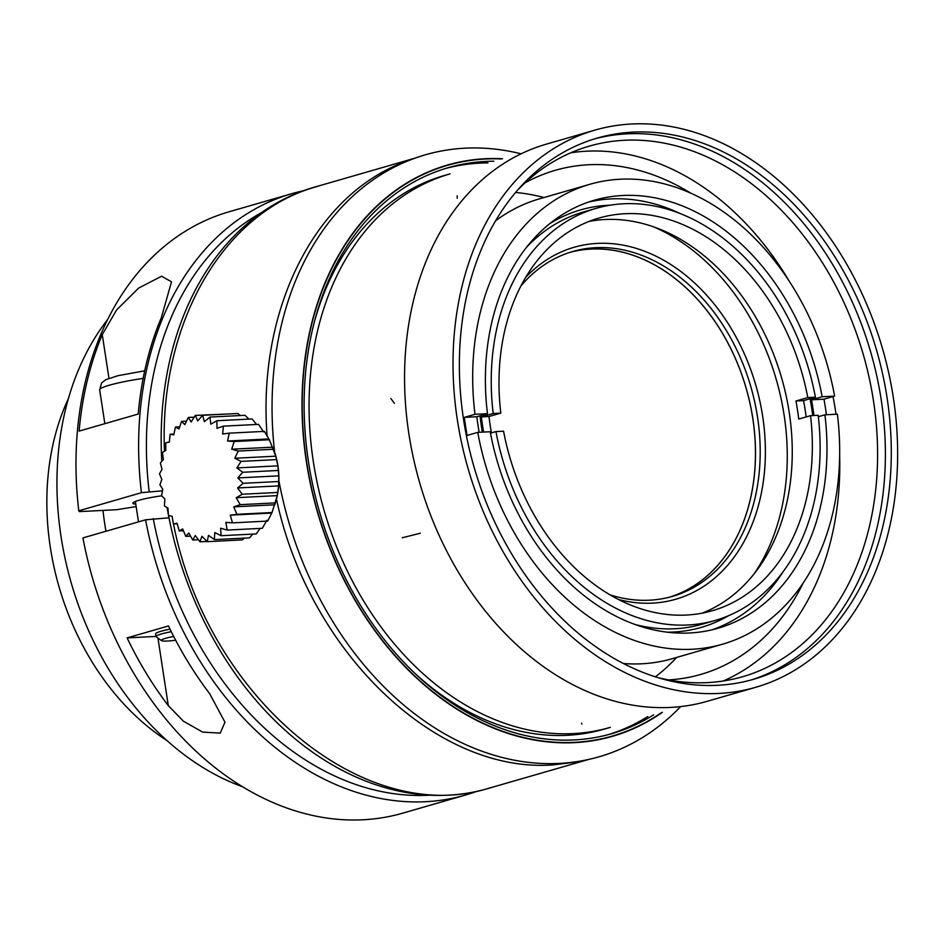 <?xml version="1.0" encoding="UTF-8"?>
<svg xmlns="http://www.w3.org/2000/svg" width="944" height="944" viewBox="0 0 944 944"><rect width="100%" height="100%" fill="white"/><g stroke="black" fill="none" stroke-linecap="round" stroke-linejoin="round"><path stroke-width="1.42" d="M490.491 433.143L495.954 431.573A214.477 159.571 73.9 0 0 715.163 620.456A214.477 159.571 73.9 0 0 818.165 415.277L810.542 415.667L798.73 419.077A204.352 152.031 73.9 0 0 795.957 400.999L807.781 397.589L815.404 397.2A214.477 159.571 73.9 0 0 596.195 208.329A214.477 159.571 73.9 0 0 493.181 413.496L481.369 416.906A214.477 159.571 73.9 0 0 482.596 425.945A214.477 159.571 73.9 0 0 483.611 432.069M810.542 415.667A204.352 152.031 -106.1 0 1 712.354 610.721A204.352 152.031 -106.1 0 1 503.565 431.184L495.954 431.573M481.369 416.906L488.98 416.516A204.352 152.031 73.9 0 0 491.435 432.871M493.181 413.496L500.804 413.106L488.98 416.516M500.804 413.106A204.352 152.031 -106.1 0 1 599.003 218.052A204.352 152.031 -106.1 0 1 807.781 397.589M795.957 400.999L803.58 400.622L815.404 397.2M806.129 416.941A214.477 159.571 73.9 0 0 803.58 400.622M589.091 221.415A204.352 152.031 -106.1 0 1 787.685 403.395A204.352 152.031 -106.1 0 1 702.171 613.152M753.961 574.046A211.716 157.518 73.9 0 0 653.744 226.902M525.619 277.489A183.183 136.29 -106.1 0 1 665.638 261.37A183.183 136.29 -106.1 0 1 762.669 416.292A183.183 136.29 -106.1 0 1 618.58 599.534M610.06 594.862A179.502 133.541 73.9 0 0 672.364 596.396A179.502 133.541 73.9 0 0 757.536 417.118A179.502 133.541 73.9 0 0 572.796 251.482A179.502 133.541 73.9 0 0 520.899 285.985M570.447 252.19A179.502 133.541 -106.1 0 1 752.828 418.475A179.502 133.541 -106.1 0 1 670.004 597.045M480.012 415.808A214.477 159.571 73.9 0 0 481.416 426.287A214.477 159.571 73.9 0 0 482.372 432.14M635.371 624.574A214.477 159.571 73.9 0 0 702.159 624.208L715.163 620.456M596.195 208.329L583.191 212.081A214.477 159.571 73.9 0 0 526.481 247.352M610.06 205.202A217.297 161.672 73.9 0 0 608.207 205.285A217.297 161.672 73.9 0 0 549.526 223.822M667.408 632.197A217.297 161.672 73.9 0 0 728.556 615.7M680.223 213.568A222.76 165.731 73.9 0 0 610.898 198.913A222.76 165.731 73.9 0 0 588.537 202.075M712.012 629.825A222.76 165.731 73.9 0 0 783.461 571.238M812.749 415.561A222.76 165.731 73.9 0 0 810.058 398.746M813.976 415.49A222.76 165.731 73.9 0 0 811.51 399.808L822.141 396.74A222.76 165.731 73.9 0 0 622.71 195.502A222.76 165.731 73.9 0 0 594.401 200.222A222.76 165.731 73.9 0 0 487.458 413.661L476.826 416.729L464.354 417.366A239.328 178.062 -106.1 0 0 467.115 435.444L477.758 432.364L490.219 431.738A222.76 165.731 73.9 0 0 717.971 628.267A222.76 165.731 73.9 0 0 824.914 414.817L818.33 416.717M476.826 416.729A222.76 165.731 73.9 0 0 479.139 432.293M477.758 432.364A239.328 178.062 73.9 0 0 722.561 644.186A239.328 178.062 73.9 0 0 837.375 414.192L824.914 414.817M822.141 396.74L834.614 396.114L823.97 399.182A239.328 178.062 -106.1 0 1 826.413 414.746M823.97 399.182L811.51 399.808M487.458 413.661L474.985 414.286A239.328 178.062 73.9 0 1 589.811 184.304A239.328 178.062 73.9 0 1 620.22 179.23A239.328 178.062 73.9 0 1 834.614 396.114M464.354 417.366L474.985 414.286M589.811 184.304L539.437 198.842A239.328 178.062 73.9 0 0 495.6 220.802M623.394 663.502A239.328 178.062 73.9 0 0 672.187 658.723L722.561 644.186M669.154 597.269A179.454 133.517 73.9 0 0 752.793 418.475A179.454 133.517 73.9 0 0 569.61 252.461M633.011 132.125A281.678 209.568 73.9 0 0 597.21 138.095A281.678 209.568 73.9 0 0 473.982 466.832A281.678 209.568 73.9 0 0 753.454 679.338A281.678 209.568 73.9 0 0 882.664 374.166A281.678 209.568 73.9 0 0 633.011 132.125M631.76 123.994A289.961 215.728 73.9 0 0 594.909 130.13A289.961 215.728 73.9 0 0 468.071 468.543A289.961 215.728 73.9 0 0 755.755 687.291A289.961 215.728 73.9 0 0 888.764 373.151A289.961 215.728 73.9 0 0 631.76 123.994M594.26 138.969A281.678 209.568 -106.1 0 1 627.099 133.836A281.678 209.568 -106.1 0 1 876.303 373.859A281.678 209.568 -106.1 0 1 750.492 680.164M657.626 677.532A276.155 205.45 73.9 0 0 707.375 682.606A276.155 205.45 73.9 0 0 742.468 676.765A276.155 205.45 73.9 0 0 869.141 377.576A276.155 205.45 73.9 0 0 624.385 140.278A276.155 205.45 73.9 0 0 589.28 146.131A276.155 205.45 73.9 0 0 517.088 190.688M789.349 281.406A276.155 205.45 73.9 0 0 586.566 151.193A276.155 205.45 73.9 0 0 570.731 152.81M723.198 681.002A276.155 205.45 73.9 0 0 839.653 455.669M836.042 414.263A276.155 205.45 73.9 0 0 833.009 396.574M690.713 193.142A262.338 195.184 73.9 0 0 588.631 164.752A262.338 195.184 73.9 0 0 555.296 170.309A262.338 195.184 73.9 0 0 525.006 182.888M668.482 679.916A262.338 195.184 73.9 0 0 700.814 674.417A262.338 195.184 73.9 0 0 803.238 582.92M655.384 676.836A262.338 195.184 73.9 0 0 676.683 657.425M543.933 197.544A262.338 195.184 73.9 0 0 515.566 192.47M594.909 130.13L546.458 144.113A289.961 215.728 73.9 0 0 419.608 482.537A289.961 215.728 73.9 0 0 707.292 701.286L755.755 687.291M610.331 727.364A288.121 214.359 -106.1 0 1 609.871 727.494A288.121 214.359 -106.1 0 1 609.411 727.623A288.121 214.359 -106.1 0 1 605.446 728.697A288.121 214.359 -106.1 0 1 579.746 733.134A288.121 214.359 -106.1 0 1 575.604 733.453A288.121 214.359 -106.1 0 1 549.101 733.075A288.121 214.359 -106.1 0 1 544.877 732.638A288.121 214.359 -106.1 0 1 518.067 727.446A288.121 214.359 -106.1 0 1 513.843 726.243A288.121 214.359 -106.1 0 1 487.281 716.354A288.121 214.359 -106.1 0 1 483.139 714.419A288.121 214.359 -106.1 0 1 314.269 467.422A288.121 214.359 -106.1 0 1 396.433 200.93A288.121 214.359 -106.1 0 1 399.831 198.417A288.121 214.359 -106.1 0 1 422.416 184.705A288.121 214.359 -106.1 0 1 426.133 182.9A288.121 214.359 -106.1 0 1 450.052 173.861L444.14 175.572A288.121 214.359 73.9 0 0 314.069 323.037M415.313 673.733A288.121 214.359 73.9 0 0 603.959 729.193L609.871 727.494M608.691 734.503A294.563 219.15 73.9 0 0 647.761 716.555M487.942 162.923A294.563 219.15 73.9 0 0 445.32 168.551M493.854 161.223A294.563 219.15 73.9 0 0 448.258 167.678A294.563 219.15 73.9 0 0 313.137 486.797A294.563 219.15 73.9 0 0 574.223 739.919A294.563 219.15 73.9 0 0 611.653 733.689A294.563 219.15 73.9 0 0 653.661 714.844M501.665 158.97A297.03 220.99 73.9 0 0 305.16 451.362A297.03 220.99 73.9 0 0 574.589 742.338A297.03 220.99 73.9 0 0 661.484 712.59M162.769 489.322L161.566 495.694L164.846 498.998L164.445 506.055A179.525 37.748 7.9 0 0 167.973 508.061L168.433 515.566A179.525 14.632 1.2 0 0 172.068 516.226L173.425 523.944A179.525 8.909 -5.4 0 1 177.012 523.247L179.266 530.953A179.525 32.19 -12.1 0 1 182.652 528.911L185.779 536.357A179.525 54.504 -19.1 0 1 188.812 533.053L192.765 540.015A179.525 75.142 -26.7 0 1 195.302 535.543L200.01 541.797A179.525 93.515 -35.1 0 1 201.933 536.298L207.291 541.667A179.525 109.032 -44.8 0 1 208.494 535.295L214.394 539.614A179.525 121.245 -56.1 0 1 214.795 532.581L221.108 535.708A179.525 129.765 -69.1 0 1 220.648 528.227L227.209 530.068A179.525 134.355 -83.5 0 1 225.864 522.362L232.531 522.858A179.525 134.85 -98.6 0 1 230.289 515.164L236.897 514.291A179.525 131.251 -113.3 0 1 233.782 506.857L240.189 504.651A179.525 123.676 -126.7 0 1 236.248 497.7L242.301 494.219A179.525 112.324 -138.4 0 1 237.605 487.954L243.174 483.304A179.525 97.574 -148.4 0 1 237.817 477.935L242.761 472.248A179.525 79.851 -157.2 0 1 236.873 467.929L241.098 461.38A179.525 59.708 -164.9 0 1 234.808 458.253L238.23 451.043A179.525 37.748 -172.1 0 1 231.681 449.191L234.242 441.532A179.525 14.632 -178.8 0 1 227.575 441.025L229.239 433.154A179.525 8.909 174.6 0 0 222.631 434.004L223.398 426.145A179.525 32.19 167.9 0 0 217.002 428.328L216.896 420.729A179.525 54.504 160.9 0 0 210.842 424.198L209.91 417.083A179.525 75.142 153.3 0 0 204.352 421.708L202.665 415.289A179.525 93.515 144.9 0 0 197.721 420.953L195.384 415.419A179.525 109.032 135.2 0 0 191.148 421.944L188.281 417.472A179.525 121.245 123.9 0 0 184.847 424.67L181.567 421.39A179.525 129.765 110.9 0 0 179.006 429.024L175.466 427.03A179.525 134.355 96.5 0 0 173.79 434.889L170.144 434.24A179.525 134.85 81.4 0 0 169.365 442.087L165.766 442.795A179.525 131.251 66.7 0 0 165.861 450.382L162.474 452.436A179.525 123.676 53.3 0 0 163.395 459.551L160.374 462.879A179.525 112.324 41.6 0 0 162.038 469.286L159.501 473.782A179.525 97.574 31.6 0 0 161.825 479.316L159.914 484.838L162.769 489.322M177.153 523.755L173.484 523.944C207.385 697.887 365.257 829.21 490.868 787.567M183.396 530.74L179.266 530.953M190.523 536.121L185.767 536.369M198.429 539.732L192.753 540.027M207.078 541.455L199.998 541.809M244.343 538.115L242.431 539.897L207.291 541.679M252.744 534.127L249.535 537.844L214.394 539.626M260.096 528.416L256.237 533.926L221.097 535.72M266.845 520.286L262.349 528.286L227.209 530.08M229.25 433.154L264.391 431.373L269.37 439.762L275.79 456.176L277.866 465.852L278.799 475.859L278.598 485.889L277.229 495.624L272.037 512.521L267.671 521.076L232.531 522.87M271.27 513.088L230.289 515.164M272.037 512.533L236.897 514.315M275.329 502.881L274.763 504.792L233.782 506.857M275.329 502.892L240.201 504.674M277.229 495.624L236.248 497.7M277.442 492.461L242.313 494.231M278.598 485.889L237.605 487.954M278.315 481.546L243.174 483.316M278.799 475.859L237.817 477.935M277.914 470.49L242.773 472.26M277.866 465.852L236.873 467.929M276.25 459.622L241.109 461.392M275.79 456.176L234.808 458.253M273.371 449.273L238.242 451.043M272.627 447.043A57.077 37.571 87.1 0 1 272.698 447.208L231.681 449.191M269.382 439.762L234.242 441.532M268.556 438.948L227.575 441.025M223.409 426.145L258.55 424.363L263.612 431.927M216.896 420.729L252.036 418.947L256.556 424.47M209.922 417.071L245.051 415.301L248.874 419.112M202.677 415.277L237.805 413.507L240.319 415.537M195.384 415.419L230.855 413.861M194.228 417.165L188.281 417.46M186.511 421.118L181.578 421.366M179.726 426.794L175.466 427.018M173.956 434.028L170.144 434.228M272.698 447.208A57.077 37.571 87.1 0 1 275.495 502.527L275.011 504.096M317.986 186.157A312.971 232.849 73.9 0 0 314.328 187.172A312.971 232.849 73.9 0 0 161.79 461.274M167.1 507.577A312.971 232.849 73.9 0 0 168.351 514.515M168.563 515.589A312.971 232.849 73.9 0 0 487.942 788.559A312.971 232.849 73.9 0 0 491.564 787.473M173.696 636.445A18.408 2.112 171.3 0 0 161.448 640.61L156.244 636.846A23.01 2.643 -8.7 0 1 156.043 636.563A23.01 2.643 -8.7 0 1 171.289 631.689M170.038 629.141A23.01 2.643 171.3 0 0 155.63 633.849L156.043 636.563M161.448 640.61A18.408 2.112 171.3 0 0 163.265 641.023A18.408 2.112 171.3 0 0 175.678 640.268M145.577 519.814L82.93 537.903A312.971 232.849 -106.1 0 0 402.746 813.15L465.38 795.072A312.971 232.849 -106.1 0 1 145.577 519.814L168.988 517.796M127.121 637.884L168.492 625.943A312.971 232.849 73.9 0 0 209.662 693.675L224.955 722.172L220.259 733.11L202.665 732.107L183.396 721.181L168.292 705.616A312.971 232.849 -106.1 0 1 127.121 637.884L156.02 636.421M135.771 504.108A25.771 2.962 -8.7 0 1 132.844 503.199A25.771 2.962 -8.7 0 1 138.945 500.285A25.771 2.962 -8.7 0 1 161.695 495.824M162.474 490.797L141.423 492.697L78.789 510.787L79.39 511.601L116.808 509.701L136.16 506.609M138.225 414.038L79.131 431.101A312.971 232.849 -106.1 0 1 102.271 334.613L116.619 309.915L138.615 288.097L161.554 276.238L171.513 281.784L161.365 317.562A312.971 232.849 73.9 0 0 138.225 414.038M78.789 510.787A312.971 232.849 -106.1 0 1 229.132 211.763L291.779 193.685A312.971 232.849 -106.1 0 1 303.166 190.806M141.423 492.697A312.971 232.849 -106.1 0 1 291.779 193.685M476.543 791.438A312.971 232.849 -106.1 0 1 465.38 795.072M149.128 491.47A307.449 228.743 -106.1 0 1 261.5 212.624M429.662 795.178A307.449 228.743 -106.1 0 1 153.27 518.586M107.651 319.52A276.155 205.45 73.9 0 0 71.272 583.085A276.155 205.45 73.9 0 0 242.514 786.73M102.955 510.409A276.155 205.45 73.9 0 0 105.952 531.26M68.369 398.675A233.805 173.956 73.9 0 0 167.1 740.674M662.346 712.342A297.325 221.203 -106.1 0 1 359.393 607.57A297.325 221.203 -106.1 0 1 361.552 222.147A297.325 221.203 -106.1 0 1 364.431 218.807A297.325 221.203 -106.1 0 1 502.527 158.722M520.227 153.601A313.266 233.062 73.9 0 0 337.515 211.845A313.266 233.062 73.9 0 0 334.636 215.197A313.266 233.062 73.9 0 0 274.645 452.329M278.905 480.72A313.266 233.062 73.9 0 0 446.123 734.656A313.266 233.062 73.9 0 0 680.046 707.233M276.462 499.105C308.9 651.773 436.057 773.773 553.113 764.888L577.504 761.891M409.779 160.126C316.936 190.794 257.016 307.567 267.128 436.281M164.468 451.22C158.993 323.344 223.35 211.775 317.373 186.44M157.955 638.085L168.292 705.616M108.961 378.343L102.271 334.613M143.158 378.414A41.418 4.755 171.3 0 0 99.675 389.872L101.598 382.898L105.87 379.653L118.142 375.653L144.703 370.815M581.539 723.198L581.882 724.048M420.375 533.207L402.297 537.761M457.215 198.252L457.179 195.797M394.427 403.348L390.887 398.533M490.915 787.662L588.643 759.448M317.337 186.346L415.065 158.144M487.942 788.559L490.927 787.697M314.328 187.172L317.326 186.31M135.37 501.465L138.497 521.867M99.675 389.872L104.843 423.679"/></g></svg>
